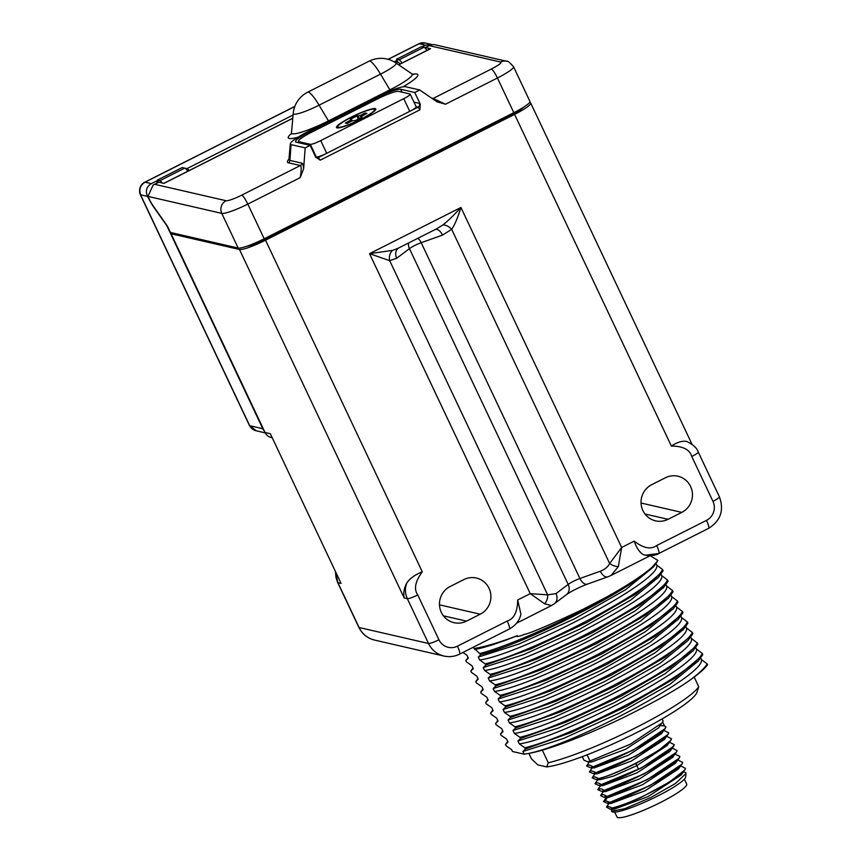 <?xml version="1.0" encoding="UTF-8"?>
<svg xmlns="http://www.w3.org/2000/svg" width="860" height="860" viewBox="0 0 860 860"><rect width="100%" height="100%" fill="white"/><g stroke="black" fill="none" stroke-linecap="round" stroke-linejoin="round"><path stroke-width="1.29" d="M271.738 437.632L271.223 437.514A9.449 9.202 -77 0 1 265.041 432.494L171.097 233.769L239.467 249.486A23.671 3.397 154.7 0 0 265.525 240.198L514.581 114.391A23.671 3.397 154.7 0 0 530.706 103.06L692.02 444.308M172.645 232.985L171.097 233.769M463.852 579.575A19.35 18.845 -77 0 1 490.791 594.572A19.35 18.845 -77 0 1 480.224 614.212L466.529 621.124A19.35 18.845 -77 0 1 439.578 606.128A19.35 18.845 -77 0 1 450.156 586.499L463.852 579.575M239.467 249.486L404.168 597.937C403.243 592.873 404.114 587.885 406.791 582.972C410.091 578.275 415.251 574.566 422.292 571.846C415.197 581.424 413.681 589.132 417.745 594.948L438.933 639.765A14.222 13.846 103 0 0 457.434 646.183L507.217 621.028C513.979 618.963 517.473 611.944 517.698 599.979L520.923 614.212C519.505 620.522 515.656 625.446 509.378 628.982A9.449 1.645 63.5 0 0 507.217 621.028M645.269 555.184L643.516 554.668C639.797 552.711 636.69 548.196 634.196 541.134C643.463 548.304 650.955 549.766 656.696 545.519L706.49 520.375A14.222 13.846 103 0 0 712.962 501.348L691.773 456.52C689.827 449.629 683.023 446.136 671.348 446.039C677.508 442.072 682.668 440.567 686.839 441.502L686.603 441.416C693.182 444.598 697.062 448.125 698.223 452.005A9.449 1.397 -25 0 1 691.773 456.52M651.708 484.685L665.404 477.762A19.35 18.845 -77 0 1 692.354 492.758A19.35 18.845 -77 0 1 681.776 512.388L668.08 519.311A19.35 18.845 -77 0 1 641.141 504.315A19.35 18.845 -77 0 1 651.708 484.685M530.706 103.06A23.671 3.397 154.7 0 0 530.104 102.673L529.545 102.544M523.407 107.328A16.082 2.311 154.7 0 1 512.893 114.004L263.837 239.811A16.082 2.311 154.7 0 1 247.089 246.143M265.041 432.494L270.309 433.709L341.076 583.424L337.905 582.693L335.787 573.125M406.791 582.972C404.823 588.337 405.006 593.561 407.339 598.657L428.517 643.484L359.093 627.51L337.905 582.693A9.449 1.322 -25.6 0 1 337.668 582.542L358.856 627.359A9.449 1.355 -25.3 0 0 359.093 627.51A23.671 23.048 -77 0 0 374.584 640.076C367.413 638.26 362.167 634.024 358.856 627.359M544.606 603.806L551.486 605.558L554.345 603.774A9.449 7.697 53 0 0 556.011 593.604L568.18 584.424L409.446 248.637L396.729 258.236L389.677 260.655L369.531 253.657L460.938 207.486C453.736 215.355 447.684 221.203 442.771 225.019L436.858 228.696L397.933 248.357L392.525 250.4A9.449 7.654 -89.8 0 0 389.677 260.655L547.659 594.851A9.449 7.063 110.3 0 1 544.606 603.806L530.244 593.647L547.659 594.851L556.011 593.604M442.771 225.019A9.449 5.45 -135.8 0 1 451.672 229.33C454.757 224.825 457.842 217.537 460.938 207.486L621.651 547.465L618.351 566.546L611.213 575.383L650.203 555.689M472.796 647.462L474.204 648.451A105.329 15.136 -25.3 0 0 517.29 635.691C515.957 636.991 517.827 636.776 522.891 635.024C525.374 633.164 519.074 639.378 583.338 609.149L605.988 597.367A111.542 16.028 -25.3 0 0 652.321 567.041C627.94 592.003 523.622 644.075 480.837 654.567L478.289 657.083L479.665 659.986L485.244 663.888C533.146 652.332 653.396 589.992 662.587 569.535L663.135 570.696L662.286 571.986L635.809 594.002L586.993 622.446L531.147 648.762L485.792 665.049L485.244 663.888M485.792 665.049L483.245 667.575L484.621 670.478L490.2 674.38L490.748 675.541L488.211 678.056L489.577 680.959L495.156 684.861L495.715 686.033L493.167 688.548L494.532 691.451L500.122 695.353L500.671 696.514L498.123 699.04L499.499 701.943L505.078 705.845L505.626 707.006L503.079 709.521L504.454 712.424L510.034 716.326L510.582 717.487L508.034 720.013L509.41 722.916L514.99 726.818L515.538 727.979L512.99 730.505L514.366 733.408L519.945 737.299L520.494 738.471L517.957 740.987L519.322 743.889L524.901 747.791L525.46 748.952L522.912 751.479L524.202 754.209L512.474 751.511L511.582 749.619L506.002 745.727L505.572 744.373M505.454 744.556L507.991 742.04L506.626 739.138L501.047 735.236L500.488 734.074L502.745 730.936M500.488 734.074L503.035 731.548L501.67 728.646L496.08 724.743L495.683 723.367M495.532 723.582L498.08 721.067L496.704 718.164L491.125 714.262L490.77 712.811M490.576 713.091L493.124 710.575L491.748 707.672L486.169 703.77L485.814 702.319M485.62 702.609L488.168 700.083L486.792 697.18L481.213 693.278L480.804 691.902M480.665 692.117L483.202 689.602L481.837 686.699L476.257 682.797L475.87 681.389M475.698 681.636L478.246 679.11L476.881 676.207L471.291 672.305L470.936 670.875M470.742 671.144L473.29 668.618L471.914 665.715L466.335 661.824L465.959 660.415M465.787 660.652L468.334 658.136L466.958 655.234L462.873 652.471M474.204 648.451L480.837 654.567M522.912 751.479L563.45 738.482L619.189 713.155L670.123 684.162L698.191 661.093M690.569 679.701C699.169 673.251 704.716 667.994 707.199 663.931L707.554 664.672A111.542 16.028 -25.3 0 1 690.569 679.701C678.217 688.688 656.976 700.739 626.843 715.864C588.595 734.633 548.981 749.737 529.405 753.285C575.609 743.717 706.737 674.444 701.362 659.48L700.567 657.792M529.405 753.285L524.202 754.209M517.957 740.987L558.495 727.99L614.255 702.663L665.178 673.659L693.171 650.697M519.322 743.889C559.409 738.675 702.147 664.748 696.407 648.988L695.611 647.311M402.039 63.006A11.309 2.01 -116.8 0 0 399.029 59.877L423.937 47.289A11.309 2.01 63.2 0 1 426.947 50.428M423.937 47.289L421.4 46.709L396.492 59.297L399.029 59.877M397.793 62.06L396.492 59.297M184.75 168.119L182.223 167.539L157.305 180.116L159.842 180.697L184.75 168.119A11.309 2.01 63.2 0 1 187.77 171.248M158.369 182.363L157.305 180.116M162.25 182.986A11.309 2.01 -116.8 0 0 159.842 180.697M524.901 747.791C572.814 736.235 693.053 673.907 702.244 653.439L696.407 648.988M707.199 663.931L701.362 659.48M702.244 653.439L702.792 654.6L701.943 655.89L675.476 677.906L626.65 706.35L570.803 732.666L525.46 748.952M519.945 737.299C567.847 725.743 688.097 663.415 697.288 642.947L697.836 644.118L696.998 645.387L670.542 667.403L621.716 695.847L565.858 722.174L520.494 738.471M697.288 642.947L691.44 638.507L690.655 636.819M514.99 726.818C562.891 715.262 683.141 652.923 692.332 632.466L692.88 633.626L691.999 634.959L665.479 656.976L616.663 685.409L560.849 711.704L515.538 727.979M692.332 632.466L686.484 628.015L685.689 626.317M510.034 716.326C557.936 704.77 678.185 642.442 687.366 621.974L687.925 623.134L687.054 624.446L660.566 646.462L611.75 674.907L555.915 701.212L510.582 717.487M687.366 621.974L681.529 617.523L680.733 615.835M505.078 705.845C552.98 694.278 673.229 631.949 682.41 611.492L682.958 612.653L682.141 613.889L655.728 635.895L606.902 664.361L551.013 690.698L505.626 707.006M682.41 611.492L676.573 607.042L675.777 605.354M500.122 695.353C548.024 683.797 668.274 621.457 677.454 601L678.003 602.161L677.186 603.397L650.773 625.413L601.936 653.869L546.057 680.206L500.671 696.514M677.454 601L671.617 596.55L670.821 594.862M495.156 684.861C543.068 673.305 663.307 610.976 672.499 590.508L673.047 591.68L672.154 593.024L645.613 615.05L596.797 643.474L541.005 669.757L495.715 686.033M672.499 590.508L666.661 586.058L665.855 584.359M490.2 674.38C538.102 662.823 658.351 600.484 667.543 580.027L668.091 581.188L667.253 582.457L640.808 604.462L591.981 632.917L536.113 659.244L490.748 675.541M667.543 580.027L661.695 575.576L660.899 573.889M662.587 569.535L656.739 565.084L655.943 563.408M652.321 567.041L657.943 560.462L650.16 555.721M480.288 653.396C508.529 646.086 564.805 621.318 605.988 597.367M509.41 722.916C549.486 717.702 692.236 643.774 686.484 628.015M514.366 733.408C554.442 728.183 697.191 654.256 691.44 638.507M504.454 712.424C544.53 707.21 687.28 633.283 681.529 617.523M512.99 730.505L553.507 717.519L609.213 692.214L660.125 663.243L687.978 640.528M508.034 720.013L548.562 707.017L604.29 681.711L655.212 652.718L683.549 629.273M503.079 709.521L543.649 696.514L599.431 671.165L650.364 642.162L678.389 619.092M488.211 678.056L528.76 665.059L584.51 639.732L635.443 610.729L663.716 587.326M498.123 699.04L538.693 686.033L594.475 660.684L645.409 631.681L673.434 608.611M493.167 688.548L533.662 675.573L589.347 650.278L640.259 621.307L668.51 598.076M499.499 701.943C539.575 696.718 682.324 622.801 676.573 607.042M494.532 691.451C534.619 686.237 677.357 612.309 671.617 596.55M489.577 680.959C529.663 675.745 672.402 601.817 666.661 586.058M484.621 670.478C524.697 665.253 667.446 591.336 661.695 575.576M479.665 659.986C519.741 654.772 662.49 580.844 656.739 565.084M474.709 649.504C484.621 647.666 498.811 643.065 517.29 635.691M483.245 667.575L523.783 654.578L579.533 629.251L630.455 600.259L658.48 577.254M478.289 657.083L518.827 644.086L574.566 618.77L625.5 589.777L653.31 567.084L656.986 561.967M643.516 554.668L645.419 555.216L658.588 553.496M398.191 248.228A9.449 7.697 -127 0 0 396.729 258.236M392.525 250.4L369.531 253.657L530.244 593.647L517.698 599.979M634.196 541.134L621.651 547.465L609.654 563.537A9.449 5.128 27.8 0 0 618.351 566.546M611.213 575.383L607.902 576.802A9.449 5.321 -109.6 0 1 600.345 571.212L579.919 578.49L421.196 242.703A9.449 1.355 -25.3 0 0 409.446 248.637A9.449 7.697 -127 0 1 408.532 243.004M435.558 229.351A9.449 5.321 -109.6 0 1 442.556 235.092L451.672 229.33L609.654 563.537C607.848 566.955 604.741 569.513 600.345 571.212M417.895 238.274A9.449 5.321 -109.6 0 1 421.196 242.703L442.556 235.092M398.588 64.758L430.269 48.751A9.449 1.677 63.2 0 1 430.527 48.73L425.485 47.569A11.341 2.01 -116.8 0 0 425.162 47.59A11.341 2.01 -116.8 0 0 424.915 47.934M506.733 61.286L433.956 44.548L430.312 44.989L429.301 45.645L500.617 62.038A9.449 9.202 103 0 1 506.733 61.286C507.153 60.372 509.421 62.178 513.527 66.693L529.921 101.372A23.628 3.397 154.7 0 1 513.807 112.681L264.192 238.779A23.628 3.397 154.7 0 1 238.177 248.056L170.43 232.469L167.528 226.33L153.101 205.776A11.341 2.01 63.2 0 1 147.974 196.402L221.783 213.377A9.449 9.202 -77 0 1 226.083 200.724L154.768 184.32L153.123 185.018L158.605 182.245A11.341 2.01 63.2 0 1 158.917 182.223L163.97 183.384L292.776 118.314M500.617 62.038A14.179 2.042 154.7 0 1 491.318 69.058L433.16 98.438L445.502 104.232L436.998 101.802M416.143 106.715L418.057 107.156L318.404 157.487L320.232 160.175L419.884 109.833L420.293 104.178L414.778 92.504L419.766 89.988L436.633 101.577M320.232 160.175L315.663 157.036L310.148 145.362L305.171 147.877L303.634 168.764L300.215 177.622C301.452 170.076 301.494 166.044 300.344 165.528L288.358 162.766A2.838 2.763 103 0 0 289.917 160.411L301.903 163.163C302.709 163.335 303.29 165.195 303.634 168.764M316.114 157.756L315.663 157.036M153.123 185.018L147.974 196.402M419.766 89.988L405.662 86.752A27.412 3.934 -25.3 0 0 375.487 97.513L309.052 131.064A27.412 3.934 -25.3 0 0 290.315 143.846A27.412 3.934 -25.3 0 0 291.067 144.63L305.171 147.877M414.778 92.504L400.685 89.268A21.747 3.128 -25.3 0 0 376.744 97.803L310.31 131.354A21.747 3.128 -25.3 0 0 295.496 141.76A21.747 3.128 -25.3 0 0 296.055 142.115L310.148 145.362M315.76 157.337L316.566 157.713A2.838 2.763 -77 0 0 318.404 157.487L315.577 156.843L316.297 157.004L310.31 144.319A9.449 1.355 154.7 0 0 320.715 140.61L403.748 98.663A9.449 1.355 154.7 0 0 410.198 94.138L416.197 106.823A9.449 1.355 154.7 0 1 409.747 111.348L403.748 98.663M409.747 111.348L326.714 153.295A9.449 1.355 154.7 0 1 316.297 157.004M410.198 94.138A9.449 1.355 154.7 0 0 409.951 93.977L398.588 91.364A18.909 2.72 154.7 0 0 377.776 98.793L311.341 132.343A18.909 2.72 154.7 0 0 298.463 141.395L299.14 142.825M299.517 142.91L298.947 141.706L310.31 144.319M375.229 108.586A21.747 3.128 -25.3 0 0 351.74 116.895A21.747 3.128 -25.3 0 0 336.83 127.817A21.747 3.128 -25.3 0 0 337.034 127.882A21.747 3.128 -25.3 0 0 357.921 120.841A21.747 3.128 -25.3 0 0 375.788 109.392A21.747 3.128 -25.3 0 0 375.229 108.586M373.982 109.209A20.328 2.924 154.7 0 1 374.53 109.886A20.328 2.924 154.7 0 1 358.018 120.572A20.328 2.924 154.7 0 1 338.281 127.248A20.328 2.924 -25.3 0 1 338.012 127.151A20.328 2.924 -25.3 0 1 352.224 116.885A20.328 2.924 -25.3 0 1 373.982 109.209M361.039 117.605L360.662 116.809L366.94 113.391L365.253 113.004L360.275 115.519L356.932 115.971L350.289 119.325L351.6 119.647L345.322 123.066L347.01 123.453L351.987 120.938L355.331 120.486L361.974 117.132L360.716 116.842L361.071 117.594M356.932 115.971L358.34 118.97M365.253 113.004L365.726 114.004M157.842 181.245L156.326 181.116L151.349 183.631C146.436 186.706 145.19 190.963 147.576 196.402L149.866 200.745A13.233 2.344 -116.8 0 0 153.531 206.83L166.84 225.718L262.794 428.71A9.449 9.202 103 0 0 264.332 431M151.349 183.631L145.05 182.18C140.245 185.233 138.804 189.447 140.739 194.833L140.76 195.242A9.449 1.355 154.7 0 1 140.524 195.08L249.25 425.087A9.449 9.449 0 0 0 250.486 427.054A9.449 7.288 140.6 0 0 250.701 427.291M431.731 44.505L425.377 45.204L422.077 46.87M400.04 64.016A11.341 2.01 -116.8 0 0 397.9 62.081L395.041 61.425L397.019 60.426M189.114 170.57A11.341 2.01 -116.8 0 0 186.986 168.625L184.115 167.969M418.82 43.774A9.449 9.449 0 0 1 425.259 43.011L419.089 43.752A9.449 1.677 -116.8 0 0 418.82 43.774L388.086 59.297M147.576 196.402L140.739 194.833A9.449 8.654 177.3 0 1 139.6 191.081L139.621 191.479A9.449 8.654 177.3 0 0 140.76 195.242L249.486 425.248L256.14 430.774A9.449 9.449 0 0 1 250.894 427.549A9.449 7.288 140.6 0 1 249.894 425.743L262.794 428.71M158.079 182.513L157.552 181.395M156.326 181.116L157.283 182.911M542.294 750.124L548.271 762.766L546.691 766.926L537.855 764.895L531.48 758.907L528.879 753.392M546.691 766.926A87.913 12.631 154.7 0 0 633.25 734.322A87.913 12.631 154.7 0 0 696.933 692.386L698.739 686.753A93.59 13.448 154.7 0 1 635.938 727.625A93.59 13.448 154.7 0 1 548.271 762.766M694.17 677.078L698.739 686.753M587.09 754.811L590.014 760.992L587.788 761.82L583.929 760.143L582.274 756.649M587.187 765.077L586.724 766.067L590.616 767.743L592.733 766.744C610.815 763.121 665.404 734.58 665.855 726.904L665.103 728.646L633.25 750.06L592.809 766.916M589.853 771.162L589.519 771.99L593.432 773.656L595.529 772.667C613.61 769.044 668.198 740.503 668.661 732.817L667.908 734.569L636.045 755.983L595.604 772.839M592.701 777.01L592.325 777.902L596.216 779.579L599.786 779.794L613.588 776.075L636.69 765.679L667.07 745.534L670.671 740.524L658.233 750.694L635.83 763.454C619.985 771.345 607.504 776.451 598.409 778.751L596.216 779.579M595.453 782.998L595.12 783.825L599.022 785.503L602.58 785.728L636.851 772.925L669.897 751.414L673.498 746.405L641.646 767.819L599.022 785.503M598.302 788.856L597.915 789.749L601.785 791.415L605.343 791.641L639.507 778.913L672.67 757.38L676.272 752.36M604.472 783.793L601.903 785.61M601.183 794.672L600.721 795.672L603.634 797.166L606.719 796.349C624.812 792.726 679.389 764.185 679.851 756.499L679.088 758.262L647.225 779.665L606.805 796.521M606.311 797.349L603.516 801.584L607.396 803.261L609.525 802.272C627.606 798.65 682.195 770.098 682.646 762.422L681.883 764.185L650.009 785.599L609.6 802.434M658.674 727.764L663.146 721.153L662.082 718.917M662.275 722.765L630.38 744.169L590.014 760.992M592.239 777.741C593.497 776.397 595.529 776.677 598.323 778.59C616.416 774.967 670.993 746.415 671.456 738.74L670.671 740.535M595.034 783.654C596.303 782.32 598.334 782.6 601.129 784.513C610.224 782.202 622.694 777.096 638.55 769.205C659.362 758.445 671.273 750.264 674.251 744.663L673.498 746.415M597.84 789.577C600.097 788.405 602.129 788.684 603.924 790.426C622.006 786.803 676.594 758.262 677.057 750.587L676.272 752.371L644.366 773.774L601.785 791.415M635.325 799.725C658.416 789.673 684.592 773.688 685.452 768.346L684.689 770.098L669.403 782.095L642.463 796.661A44.623 6.407 -25.3 0 1 635.325 799.725C625.274 804.046 617.501 806.798 611.997 807.981L611.965 808.722L610.192 809.185L606.515 807.088C606.923 805.981 608.751 806.282 611.997 807.981M586.638 765.894C588.133 764.562 590.154 764.852 592.733 766.744M589.444 771.818C590.702 770.474 592.733 770.764 595.529 772.667M679.077 758.262L675.476 763.261L642.388 784.793L608.16 797.564L603.634 797.166M600.635 795.5C602.172 794.178 604.204 794.468 606.719 796.349M603.43 801.423L605.257 800.596L609.525 802.272M593.432 773.656L596.99 773.882L631.261 761.089L664.307 739.578M594.174 767.969L628.423 755.177L661.501 733.655L665.092 728.657M591.357 762.046L625.521 749.307L658.685 727.764M665.855 726.904L664.457 725.904L662.684 722.153M668.661 732.817L663.855 730.366M671.456 738.74L666.672 736.289M674.251 744.663L669.467 742.201M677.057 750.587L672.262 748.125M679.851 756.499L675.057 754.048M682.646 762.422L677.852 759.971M685.452 768.346L680.658 765.884M611.729 809.432L611.481 811.281L624.672 808.722L650.601 797.618L675.487 783.481L686 773.505L685.764 772.624L682.915 771.786M664.457 725.904L660.265 725.561M613.632 809.4L647.978 796.639L681.206 774.946M607.396 803.261L610.955 803.487L645.172 790.727L678.422 769.001M606.515 807.088L607.085 806.078M611.965 808.722C618.523 807.26 628.692 803.229 642.463 796.661M686 773.505L685.699 776.935A40.839 5.869 154.7 0 1 651.203 799.187A40.839 5.869 154.7 0 1 612.116 811.711L611.481 811.281M684.356 779.182L686.667 784.073A38.517 5.536 -25.3 0 1 660.415 802.509A38.517 5.536 154.7 0 1 617.018 817L614.707 812.098M439.492 604.838L480.224 614.212M443.416 615.814L466.529 621.124M265.525 240.198L422.292 571.846M671.348 446.039L514.581 114.391M644.968 514L668.08 519.311M641.044 503.025L681.776 512.388M404.168 597.937L407.339 598.657A9.46 1.355 154.7 0 0 417.745 594.948M270.309 433.709L341.076 583.424M438.933 639.765A9.449 1.355 154.7 0 1 428.517 643.484A23.671 23.048 103 0 0 444.007 656.051C449.414 657.233 454.607 656.588 459.584 654.137L509.378 628.982M457.434 646.183A9.449 1.677 63.2 0 1 459.584 654.137M706.49 520.375A9.449 1.677 63.2 0 1 708.64 528.33C720.669 520.73 724.249 510.227 719.401 496.822L698.223 452.005M712.962 501.348A9.449 1.355 -25.3 0 0 719.401 496.822M656.696 545.519A9.46 1.677 63.2 0 1 658.857 553.475L708.64 528.33M566.514 594.593A9.449 7.697 -127 0 0 568.18 584.424A9.449 1.355 -25.3 0 1 579.919 578.49A9.449 5.321 70.4 0 0 587.477 584.091C578.672 587.487 571.685 590.992 566.514 594.593L554.345 603.774M263.504 239.123L263.837 239.811M512.56 113.305L512.893 114.004M430.527 48.73L398.675 64.822M429.301 45.645L425.485 47.569M432.429 98.685A2.838 2.763 -77 0 0 433.16 98.438L431.516 98.061M288.96 159.186A37.786 5.429 -25.3 0 0 288.358 162.766M226.083 200.724A14.179 2.042 -25.3 0 0 241.703 195.155L300.344 165.528A2.838 2.763 103 0 0 301.903 163.163M154.768 184.32L158.917 182.223M402.974 86.838A37.657 5.407 -25.3 0 0 412.606 74.261M291.368 133.558A37.657 5.407 -25.3 0 0 298.13 137.148M328.617 121.185A5.676 1.01 63.2 0 1 328.456 120.916L389.902 89.87A32.745 4.708 -25.3 0 0 411.951 73.895L413.434 74.508L412.295 74.594M390.462 90.762A5.676 1.01 63.2 0 1 389.902 89.87L380.518 74.143A22.919 3.289 -25.3 0 0 395.955 62.963L411.951 73.895M291.035 134.364L291.497 132.827A32.745 4.708 -25.3 0 0 328.456 120.916L319.071 105.189L380.518 74.143A26.466 4.698 63.2 0 0 369.821 61.124A26.466 4.698 -116.8 0 0 369.08 61.189L307.633 92.224A26.466 26.466 0 0 0 293.206 113.52A22.919 3.289 -25.3 0 0 319.071 105.189A26.466 4.698 63.2 0 0 308.375 92.17A26.466 4.698 -116.8 0 0 307.633 92.224M241.703 195.155A9.449 1.677 63.2 0 1 247.798 204.1A23.628 3.397 -25.3 0 1 221.783 213.377L238.177 248.056M513.527 66.693A23.628 3.397 154.7 0 1 497.424 78.002L513.807 112.681M445.502 104.232L497.424 78.002A9.449 1.677 63.2 0 0 491.318 69.058M264.192 238.779L247.798 204.1L300.215 177.622M419.884 109.833L418.057 107.156A2.838 2.763 103 0 0 419.347 103.361L413.972 102.114M402.05 92.16L400.685 89.268M419.347 103.361A5.676 1.01 63.2 0 1 420.293 104.178M316.566 157.713A2.838 2.763 -77 0 1 315.91 157.466M310.89 132.58L310.31 131.354M377.325 99.018L376.744 97.803M291.067 144.63L289.917 160.411A35.325 5.074 -25.3 0 1 288.938 159.39L288.938 159.605M326.714 153.295L320.715 140.61M351.589 119.701L352.138 120.862M358.19 116.261L359.254 118.508M360.275 115.519L360.791 116.616M350.31 120.55L350.783 121.55M140.524 195.08A9.449 9.449 0 0 1 139.621 191.479A9.449 8.654 177.3 0 1 139.621 191.285M294.786 106.543L145.05 182.18A9.449 1.677 -116.8 0 0 144.781 182.202A9.449 9.449 0 0 0 139.6 191.081M425.377 45.204L419.089 43.752L388.225 59.34M186.986 168.625L293.067 115.036M396.041 63.016L397.9 62.081M249.25 425.087A9.449 1.355 154.7 0 0 249.486 425.248A9.449 7.288 140.6 0 0 250.486 427.054L250.894 427.549M638.55 769.205L635.83 763.454M605.257 800.596L607.353 797.51M607.418 797.424L605.44 797.284M516.484 623.242L551.486 605.558M505.927 743.9L507.712 741.438M701.943 655.879L697.912 661.469M696.987 645.387L692.977 650.966M496.08 722.841L497.8 720.465M491.06 712.435L492.834 709.973M691.999 634.949L688 640.507M687.043 624.424L683.012 630.025M682.141 613.889L678.121 619.469M667.231 582.446L663.2 588.046M677.175 603.397L673.165 608.977M672.154 593.013L668.145 598.582M486.115 701.932L487.878 699.481M480.987 691.666L482.911 688.989M476.289 680.851L477.966 678.518M466.227 660.061L468.044 657.524M471.119 670.628L473 668.016M662.275 571.986L658.255 577.565M335.561 572.653L335.97 577.383L337.668 582.542M374.584 640.076L444.007 656.051M645.118 555.151L645.419 555.216C651.568 555.936 656.051 555.356 658.857 553.475M607.902 576.802L587.477 584.091M293.206 113.52L291.497 132.827M395.955 62.963A26.466 26.466 0 0 0 369.08 61.189M167.367 226.105L170.355 232.426M430.312 44.989L425.162 47.59M290.315 143.846L288.938 159.39M163.819 183.352L292.787 118.196M374.229 111.252L374.53 109.886M339.259 127.785L338.012 127.151M352.17 120.852L351.6 119.647M294.84 106.403L144.781 182.202M425.206 43L431.612 44.473M256.076 430.752L265.213 432.86M664.307 739.568L667.908 734.569M594.185 767.958L590.616 767.733M591.347 762.035L587.788 761.809M586.982 765.368L589.455 761.917M589.766 771.291L592.25 767.829M592.583 777.182L595.045 773.763M600.979 794.962L603.451 791.522M600.645 785.599L598.184 789.018M597.851 779.676L595.356 783.127M609.03 803.369L606.999 806.196M613.76 809.411L610.192 809.185M681.088 775.107L684.689 770.098M678.282 769.195L681.883 764.196"/></g></svg>
